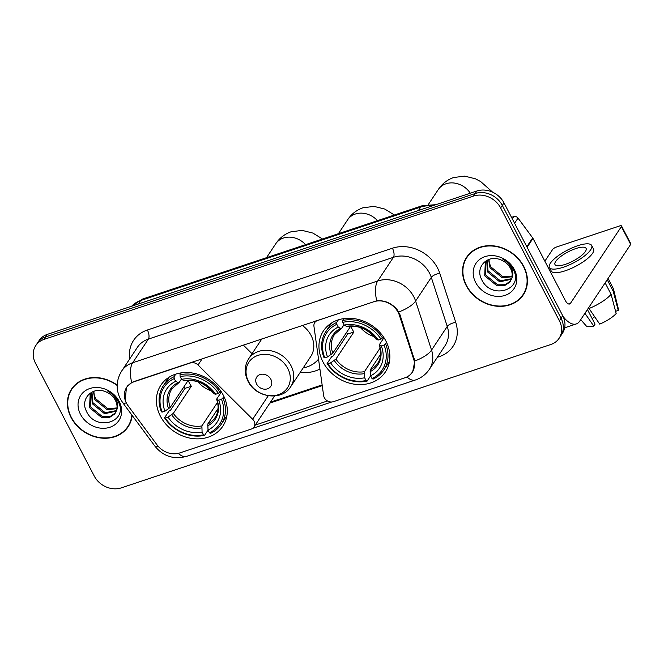 <?xml version="1.0" encoding="UTF-8"?>
<svg xmlns="http://www.w3.org/2000/svg" width="664" height="664" viewBox="0 0 664 664"><rect width="100%" height="100%" fill="white"/><g stroke="black" fill="none" stroke-linecap="round" stroke-linejoin="round"><path stroke-width="1" d="M190.643 362.635L190.435 362.951A7.013 5.901 33.6 0 1 198.046 364.993L252.652 419.258A7.013 5.901 33.6 0 1 254.071 421.167A7.013 5.901 33.6 0 1 253.972 427.027A7.013 5.901 33.6 0 1 251.224 429.085L179.77 452.939A18.924 15.928 -146.4 0 1 157.094 444.955L128.127 405.828A18.924 15.928 -146.4 0 1 126.434 403.131A18.924 15.928 -146.4 0 1 126.683 387.319L127.862 385.543M322.961 361.93A37.151 31.266 -146.4 0 0 353.895 384.116A37.151 31.266 -146.4 0 0 385.369 371.981A37.151 31.266 -146.4 0 0 385.859 340.939A37.151 31.266 -146.4 0 0 354.925 318.753A37.151 31.266 -146.4 0 0 323.451 330.888A37.151 31.266 -146.4 0 0 322.961 361.93M160.397 416.187A37.151 31.266 -146.4 0 0 191.332 438.373A37.151 31.266 -146.4 0 0 222.797 426.238A37.151 31.266 -146.4 0 0 223.287 395.196A37.151 31.266 -146.4 0 0 192.352 373.01A37.151 31.266 -146.4 0 0 160.887 385.153A37.151 31.266 -146.4 0 0 160.397 416.187M319.923 369.026A37.151 31.266 33.6 0 1 300.244 372.346M373.807 301.746L317.483 320.546A7.013 5.901 33.6 0 0 314.736 322.604A7.013 5.901 33.6 0 0 313.947 326.314L323.634 395.57A7.013 5.901 33.6 0 0 333.361 401.678L404.816 377.824A18.924 15.928 -146.4 0 0 412.244 372.255A18.924 15.928 -146.4 0 0 413.697 359.307L399.379 315.3A18.924 15.928 -146.4 0 0 373.807 301.746L374.015 301.431M252.029 353.713L243.323 345.056M190.435 362.951L134.111 381.75A18.924 15.928 -146.4 0 0 126.683 387.319M117.179 385.12A33.997 28.61 -146.4 0 0 71.513 389.104A33.997 28.61 -146.4 0 0 71.065 417.507A33.997 28.61 -146.4 0 0 99.376 437.808A33.997 28.61 -146.4 0 0 128.169 426.703A33.997 28.61 -146.4 0 0 132.153 415.415M127.156 427.533A33.997 28.61 -146.4 0 0 128.974 425.408M466.219 285.62A33.997 28.61 -146.4 0 0 494.522 305.921A33.997 28.61 -146.4 0 0 523.323 294.816A33.997 28.61 -146.4 0 0 523.771 266.413A33.997 28.61 -146.4 0 0 495.46 246.112A33.997 28.61 -146.4 0 0 466.659 257.217A33.997 28.61 -146.4 0 0 466.219 285.62M522.311 295.646A33.997 28.61 -146.4 0 0 524.12 293.529M125.762 401.678L125.247 400.541L126.417 387.378L131.704 382.564L134.02 381.534L376.745 300.775C384.771 300.161 391.602 303.157 397.23 309.764L399.985 314.744L414.826 360.984L412.651 371.989L409.962 374.952M559.088 338.316L562.441 333.27A21.032 17.696 -146.4 0 0 562.715 315.699L503.984 202.869L502.308 205.392A21.032 17.696 -146.4 0 0 475.233 193.514L45.667 336.889A21.032 17.696 -146.4 0 0 37.416 343.081A21.032 17.696 -146.4 0 1 45.667 336.889L475.233 193.514A21.032 17.696 -146.4 0 1 502.308 205.392L561.038 318.222L502.308 205.392L500.631 207.915A21.032 17.696 -146.4 0 0 473.556 196.046L43.998 339.412A21.032 17.696 -146.4 0 0 35.748 345.604A21.032 17.696 -146.4 0 0 35.466 363.175L94.205 475.997A21.032 17.696 -146.4 0 0 121.28 487.874L550.838 344.5A21.032 17.696 -146.4 0 0 559.088 338.316A21.032 17.696 -146.4 0 0 559.362 320.745L500.631 207.915M560.765 335.793A21.032 17.696 -146.4 0 0 561.038 318.222A21.032 17.696 -146.4 0 1 560.765 335.793M331.701 401.986L252.669 428.363M327.501 400.956L254.71 425.25M467.539 255.98A33.997 28.61 -146.4 0 0 466.286 258.479M72.393 387.867A33.997 28.61 -146.4 0 0 71.139 390.357M503.984 202.869A21.032 17.696 -146.4 0 0 476.91 190.991L47.343 334.365A21.032 17.696 -146.4 0 0 39.093 340.549L35.748 345.604M74.202 385.743A33.648 28.32 -146.4 0 0 73.48 386.772L71.803 389.295A33.648 28.32 -146.4 0 0 71.363 417.407A33.648 28.32 -146.4 0 0 99.376 437.501A33.648 28.32 -146.4 0 0 127.878 426.504A33.648 28.32 -146.4 0 0 131.854 415.008M117.163 385.477A33.648 28.32 -146.4 0 0 71.803 389.295M116.947 408.626L107.186 409.705L94.877 399.653L93.458 391.42M117.022 407.928L107.85 408.7L95.541 398.649L94.313 394.939A15.845 13.33 -146.4 0 1 93.948 391.245M116.341 411.157L104.53 413.713L92.221 403.662L91.566 392.291M116.54 410.568L105.194 412.709L92.885 402.658L91.956 392.084M116.698 409.937A15.845 13.33 -146.4 0 0 115.345 400.267A15.845 13.33 -146.4 0 0 105.443 391.677C92.504 386.108 80.161 398.823 86.187 410.717C95.168 432.389 128.741 422.138 118.482 402.093L117.984 401.081C115.644 396.69 112.166 393.312 107.56 390.947C111.859 393.445 114.889 396.682 116.64 400.666C118.051 404.086 118.067 407.181 116.698 409.937L114.839 413.913L109.286 417.614L101.874 417.722L89.557 407.671L90.188 393.793L91.151 392.524M115.578 412.809L109.95 416.61L102.538 416.718L90.221 406.667L90.528 393.304M80.502 414.361A22.85 19.231 -146.4 0 0 109.917 427.259A22.85 19.231 -146.4 0 0 119.188 401.446A22.85 19.231 -146.4 0 0 89.764 388.54A22.85 19.231 -146.4 0 0 80.502 414.361M127.878 426.504L129.555 423.981A33.648 28.32 -146.4 0 0 130.219 422.918M469.348 253.856A33.648 28.32 -146.4 0 0 468.626 254.885L466.958 257.408A33.648 28.32 -146.4 0 0 466.51 285.52A33.648 28.32 -146.4 0 0 494.531 305.614A33.648 28.32 -146.4 0 0 523.033 294.617A33.648 28.32 -146.4 0 0 523.473 266.513A33.648 28.32 -146.4 0 0 495.46 246.419A33.648 28.32 -146.4 0 0 466.958 257.408M512.102 276.739L502.341 277.818L490.024 267.766L488.613 259.533M512.168 276.041L503.005 276.813L490.696 266.762L489.459 263.052A15.845 13.33 -146.4 0 1 489.094 259.358M511.496 279.27L499.677 281.827L487.368 271.775L486.712 260.404M511.687 278.681L500.341 280.822L488.032 270.771L487.11 260.197M511.853 278.05A15.845 13.33 -146.4 0 0 510.491 268.38A15.845 13.33 -146.4 0 0 500.59 259.79C487.658 254.221 475.308 266.936 481.334 278.83C490.314 300.502 523.888 290.251 513.629 270.207L513.131 269.194C510.79 264.803 507.321 261.433 502.706 259.06C507.005 261.558 510.035 264.795 511.786 268.779C513.197 272.198 513.222 275.294 511.853 278.05L509.985 282.026L504.441 285.727L497.021 285.835L484.712 275.784L485.334 261.915L486.305 260.637M510.724 280.922L505.105 284.723L497.685 284.831L485.376 274.78L485.683 261.417M475.648 282.474A22.85 19.231 -146.4 0 0 505.072 295.372A22.85 19.231 -146.4 0 0 514.334 269.559A22.85 19.231 -146.4 0 0 484.911 256.653A22.85 19.231 -146.4 0 0 475.648 282.474M523.033 294.617L524.701 292.094A33.648 28.32 -146.4 0 0 525.373 291.031M197.839 381.8A25.938 21.829 -146.4 0 0 211.534 390.88M220.041 392.25A25.938 21.829 -146.4 0 0 221.228 392.225M224.067 396.781L221.477 399.288A33.366 28.079 -146.4 0 1 209.442 432.812L208.015 430.064A30.146 25.365 -146.4 0 0 218.73 400.209L216.962 399.678L216.829 398.856L221.403 391.967M218.091 408.468L207.832 423.931L208.015 430.064M208.031 430.106L204.545 435.36L203.508 434.796A33.366 28.079 -146.4 0 1 165.303 418.038L168.05 417.116A30.146 25.365 -146.4 0 0 202.08 432.048L201.897 425.906L217.543 402.334M188.252 380.372A25.938 21.829 -146.4 0 0 189.572 383.36A25.938 21.829 -146.4 0 0 191.323 386.257L173.329 413.373L168.05 417.116M165.303 418.038L164.531 417.805L169.013 411.049L170.598 410.128L185.048 388.357A33.3 28.021 33.6 0 1 184.019 386.672M209.442 432.812L210.48 433.376A34.769 29.258 -146.4 0 0 221.237 424.288L225.71 417.531A34.769 29.258 -146.4 0 0 226.955 415.457M219.992 392.324A34.769 29.258 -146.4 0 0 179.969 374.77L180.176 376.596A33.366 28.079 -146.4 0 1 218.381 393.354L220.813 391.088M181.23 372.869L179.969 374.77M221.237 424.288A34.769 29.258 -146.4 0 0 223.087 398.259M164.531 417.805A34.769 29.258 -146.4 0 0 204.545 435.36M218.381 393.354L215.634 394.267A30.146 25.365 -146.4 0 0 181.604 379.343L180.176 376.596M218.73 400.209L221.477 399.288M202.08 432.048L203.508 434.796M181.604 379.343L183.969 380.621L185.165 380.389M213.742 392.914L213.874 393.744L215.634 394.267M207.55 425.923A26.967 22.692 -146.4 0 0 216.962 399.678L216.829 398.856M169.204 377.135A34.769 29.258 -146.4 0 0 167.768 379.086L163.286 385.834A34.769 29.258 -146.4 0 0 161.435 411.863L162.207 412.095A33.366 28.079 -146.4 0 1 174.242 378.571L174.043 376.745A34.769 29.258 -146.4 0 0 163.286 385.834M174.043 376.745L175.786 374.114M174.242 378.571L175.669 381.319A30.146 25.365 -146.4 0 0 164.954 411.182L162.207 412.095M181.446 379.036L179.23 382.364L178.035 382.605L175.669 381.319M164.954 411.182L170.233 407.439L188.194 380.381M179.23 382.364L171.918 388.805A25.938 21.829 -146.4 0 0 170.233 407.439M185.048 388.357L191.323 386.257M360.411 327.535A25.938 21.829 -146.4 0 0 374.098 336.623M382.613 337.993A25.938 21.829 -146.4 0 0 383.8 337.959M386.639 342.524L384.041 345.031A33.366 28.079 -146.4 0 1 372.014 378.555L370.578 375.807A30.146 25.365 -146.4 0 0 381.294 345.944L379.534 345.421L379.401 344.599L383.975 337.702M380.663 354.202L370.404 369.665L370.578 375.807M370.603 375.849L367.117 381.094L366.08 380.538A33.366 28.079 -146.4 0 1 327.875 363.781L330.614 362.859A30.146 25.365 -146.4 0 0 364.644 377.783L364.47 371.649L380.107 348.077M350.816 326.115A25.938 21.829 -146.4 0 0 352.144 329.095A25.938 21.829 -146.4 0 0 353.887 332L335.893 359.116L330.614 362.859M327.875 363.781L327.095 363.548L331.577 356.792L333.162 355.871L347.612 334.092A33.3 28.021 33.6 0 1 346.583 332.407M372.014 378.555L373.052 379.119A34.769 29.258 -146.4 0 0 383.8 370.031L388.282 363.274A34.769 29.258 -146.4 0 0 389.519 361.191M382.564 338.059A34.769 29.258 -146.4 0 0 342.541 320.504L342.74 322.331A33.366 28.079 -146.4 0 1 380.953 339.088L383.385 336.822M343.803 318.604L342.541 320.504M383.8 370.031A34.769 29.258 -146.4 0 0 385.651 344.002M327.095 363.548A34.769 29.258 -146.4 0 0 367.117 381.094M380.953 339.088L378.206 340.009A30.146 25.365 -146.4 0 0 344.176 325.086L342.74 322.331M381.294 345.944L384.041 345.031M364.644 377.783L366.08 380.538M344.176 325.086L346.542 326.364L347.737 326.124M376.305 338.657L376.447 339.478L378.206 340.009M370.114 371.657A26.967 22.692 -146.4 0 0 379.534 345.421L379.401 344.599M331.776 322.878A34.769 29.258 -146.4 0 0 330.34 324.82L325.858 331.577A34.769 29.258 -146.4 0 0 324.007 357.606L324.779 357.838A33.366 28.079 -146.4 0 1 336.814 324.314L336.606 322.488A34.769 29.258 -146.4 0 0 325.858 331.577M336.606 322.488L338.358 319.849M336.814 324.314L338.242 327.061A30.146 25.365 -146.4 0 0 327.526 356.925L324.779 357.838M344.01 324.771L341.802 328.107L340.607 328.348L338.242 327.061M327.526 356.925L332.805 353.182L350.758 326.115M341.802 328.107L334.49 334.548A25.938 21.829 -146.4 0 0 332.805 353.182M347.612 334.092L353.887 332M270.87 379.318A8.416 7.08 -146.4 0 0 260.039 374.571A8.416 7.08 -146.4 0 0 256.636 384.066A8.416 7.08 -146.4 0 0 267.459 388.822A8.416 7.08 -146.4 0 0 270.87 379.318M290.674 386.763A25.24 21.24 -146.4 0 0 291.006 365.681A25.24 21.24 -146.4 0 0 269.991 350.617A25.24 21.24 -146.4 0 0 248.618 358.859C244.344 365.822 244.136 373.268 248.004 381.194C255.723 397.777 281.951 401.446 290.674 386.763L310.744 356.518A25.24 21.24 -146.4 0 0 311.076 335.436A25.24 21.24 -146.4 0 0 302.228 325.393M315.209 321.891A33.3 28.021 -146.4 0 0 314.628 321.252M303.149 367.964A33.3 28.021 -146.4 0 0 318.537 359.133M512.309 218.871L513.811 216.613L511.529 217.377M563.089 316.454A28.037 12.657 71.5 0 0 576.286 323.932A28.037 12.657 71.5 0 0 579.772 321.086L630.659 244.402L621.38 226.59L570.5 303.274A7.013 3.162 -108.5 0 1 569.629 303.988A7.013 3.162 -108.5 0 1 565.313 300.493L532.993 238.393L527.1 247.274M621.38 226.59A3.503 1.037 -27.5 0 0 621.529 225.959L630.8 243.779A3.503 1.037 152.5 0 1 630.659 244.402M621.529 225.959A3.503 1.037 -27.5 0 0 619.462 226.001L556.573 246.991A3.503 1.037 -27.5 0 0 552.556 249.564L544.854 261.176M513.811 216.613A3.503 2.946 33.6 0 1 518.011 218.091L532.677 237.895A3.503 2.946 33.6 0 1 532.993 238.393M575.779 248.585A17.53 5.196 -27.5 0 0 554.996 264.571A17.53 5.196 -27.5 0 0 565.305 264.363A17.53 5.196 -27.5 0 0 586.088 248.386A17.53 5.196 -27.5 0 0 575.779 248.585M594.62 316.769A14.019 4.158 -27.5 0 0 592.23 318.728M584.934 313.308L593.765 326.09L595.052 324.148L587.441 309.532M549.402 267.484L551.253 271.045A23.838 7.072 -27.5 0 0 565.28 270.771A23.838 7.072 -27.5 0 0 593.541 249.033L591.682 245.472A23.838 7.072 -27.5 0 0 577.663 245.746A23.838 7.072 -27.5 0 0 549.402 267.484A23.838 7.072 -27.5 0 0 563.421 267.202A23.838 7.072 -27.5 0 0 591.682 245.472M588.935 308.536A23.132 6.864 -27.5 0 0 611.104 294.351L616.167 313.574A18.227 5.403 -27.5 0 1 599.7 324.107L588.57 307.83M605.128 282.872L611.104 294.351M615.569 311.316L618.259 310.42L613.196 291.197L607.228 279.718M613.196 291.197A23.132 6.864 -27.5 0 0 613.494 289.023A23.132 6.864 -27.5 0 0 613.32 288.549L608.066 278.457M580.734 319.641L586.129 325.792A18.227 5.403 -27.5 0 0 593.765 326.09M618.259 310.42A18.227 5.403 -27.5 0 0 618.375 309.001L613.494 289.023M413.697 359.307L414.22 358.518M399.379 315.3L399.902 314.512M202.163 358.792L198.046 364.993M268.248 395.761L252.652 419.258M129.688 358.933A35.051 29.498 33.6 0 1 147.383 330L392.424 248.212A7.013 3.162 -108.5 0 1 393.42 257.308L148.379 339.096A28.037 23.597 -146.4 0 0 137.382 347.347L121.678 371.01A28.037 23.597 33.6 0 1 132.675 362.76A24.535 11.08 71.5 0 0 131.704 382.564M392.424 248.212A35.051 29.498 33.6 0 1 437.551 268.007A35.051 29.498 33.6 0 1 439.784 273.311L455.736 322.355A35.051 29.498 33.6 0 1 439.286 356.643L437.352 357.29M429.517 273.136A28.037 23.597 -146.4 0 0 393.42 257.308L377.716 280.972A28.037 23.597 33.6 0 1 413.813 296.808A28.037 23.597 33.6 0 1 415.598 301.049L431.55 350.094A28.037 23.597 33.6 0 1 429.401 369.275L445.104 345.612A28.037 23.597 -146.4 0 0 447.262 326.431L431.309 277.386A28.037 23.597 -146.4 0 0 429.517 273.136M121.678 371.01C116.167 380.107 115.71 389.386 120.308 398.832L122.666 402.6A24.535 5.246 -36.5 0 0 126.326 402.907M376.745 300.775A24.535 11.08 -108.5 0 1 377.716 280.972L132.675 362.76L148.379 339.096A7.013 3.162 -108.5 0 0 147.383 330M406.916 376.953A24.535 11.08 71.5 0 0 415.349 380.015C421.217 378.015 425.898 374.43 429.401 369.275M415.349 380.015L186.625 456.351A24.535 11.08 -108.5 0 1 178.267 453.363M414.826 360.984A24.535 9.088 -18 0 0 431.55 350.094L447.262 326.431A7.013 2.598 162 0 1 455.736 322.355M186.625 456.351C173.794 459.754 163.236 456.367 154.944 446.2A24.535 5.246 -36.5 0 0 158.397 446.548M398.74 311.989A24.535 9.088 -18 0 0 415.598 301.049L431.309 277.386A7.013 2.598 162 0 1 439.784 273.311M473.556 196.046L476.91 190.991M43.998 339.412L47.343 334.365M559.362 320.745L562.715 315.699M438.58 355.439A7.013 3.162 -108.5 0 1 439.286 356.643M269.85 403.106L322.239 385.618M432.048 205.964A28.037 23.597 -146.4 0 0 420.694 207.068L140.652 300.535A28.037 23.597 -146.4 0 0 131.679 306.22M138.361 303.988L140.652 300.535A14.019 6.333 -108.5 0 1 142.395 299.115L422.437 205.649A14.019 6.333 -108.5 0 0 420.694 207.068L418.411 210.521M266.496 257.698L275.709 243.812A19.629 16.517 33.6 0 1 283.403 238.036A19.629 16.517 33.6 0 1 305.564 244.659M207.832 423.931A25.938 21.829 -146.4 0 0 215.144 417.49C218.498 412.369 219.004 406.351 216.672 399.446M173.329 413.373A25.938 21.829 -146.4 0 0 201.897 425.906M213.874 393.744A26.967 22.692 -146.4 0 0 183.969 380.621M171.71 414.784A26.967 22.692 -146.4 0 0 201.615 427.898M178.035 382.605A26.967 22.692 -146.4 0 0 168.614 408.85M428.421 204.396L438.273 189.555A19.629 16.517 33.6 0 1 445.976 183.779A19.629 16.517 33.6 0 1 470.286 193.207M370.404 369.665A25.938 21.829 -146.4 0 0 377.716 363.233C381.061 358.103 381.576 352.094 379.244 345.189M335.893 359.116A25.938 21.829 -146.4 0 0 364.47 371.649M376.447 339.478A26.967 22.692 -146.4 0 0 346.542 326.364M334.274 360.527A26.967 22.692 -146.4 0 0 364.187 373.641M340.607 328.348A26.967 22.692 -146.4 0 0 331.187 354.584M338.399 233.695L347.621 219.809A19.629 16.517 33.6 0 1 355.315 214.032A19.629 16.517 33.6 0 1 377.467 220.656M287.786 368.495A23.182 19.513 -146.4 0 0 257.939 355.406A23.182 19.513 -146.4 0 0 248.543 381.592A23.182 19.513 -146.4 0 0 278.39 394.682A23.182 19.513 -146.4 0 0 287.786 368.495M570.5 303.274L568.5 303.938M526.818 246.734L532.677 237.895M518.011 218.091L514.592 223.245M274.564 396.001L253.972 427.027M412.244 372.255L413.755 369.981M315.915 320.828L314.736 322.604M122.666 402.6L154.944 446.2M270.497 402.135L322.14 384.896M131.596 306.245L142.395 299.115M435.825 204.703L422.437 205.649M275.709 243.812C279.461 238.094 284.59 234.077 291.081 231.777L302.137 230.383L312.902 233.081L322.505 238.998M213.617 393.578C205.84 383.56 196.179 379.293 184.633 380.762M438.273 189.555C442.033 183.828 447.154 179.82 453.645 177.52L464.7 176.126L475.474 178.815L480.711 181.604L492.663 192.211M376.181 339.312C368.404 329.303 358.743 325.036 347.206 326.505M347.621 219.809C351.372 214.09 356.502 210.081 362.992 207.774L374.048 206.388L384.813 209.077L394.416 215.003M261.89 338.856L248.618 358.859M576.286 323.932L564.674 327.808"/></g></svg>
